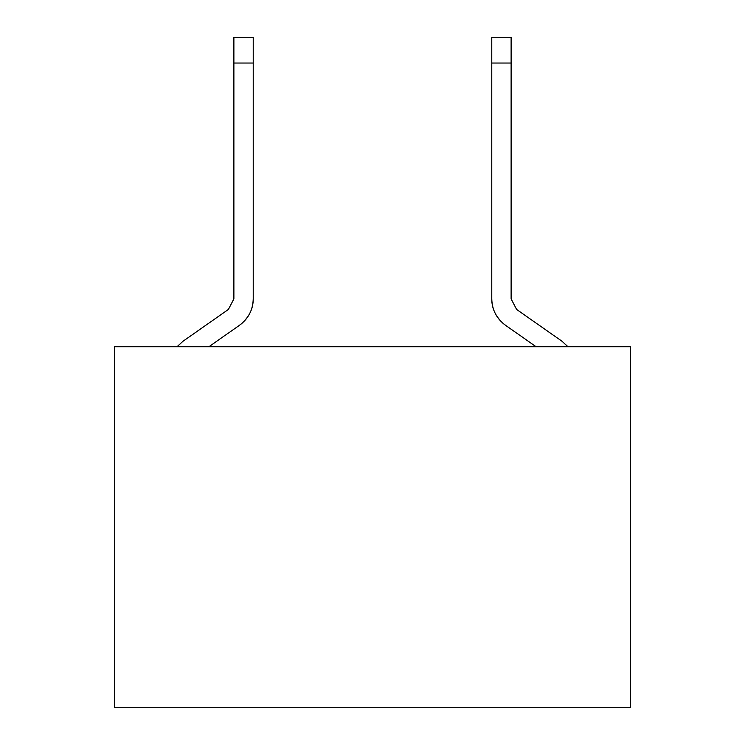 <?xml version="1.0" encoding="UTF-8"?>
<svg xmlns="http://www.w3.org/2000/svg" width="745" height="745" viewBox="0 0 745 745"><rect width="100%" height="100%" fill="white"/><g stroke="black" fill="none" stroke-linecap="round" stroke-linejoin="round"><path stroke-width="1.12" d="M169.413 346.714L114.618 346.714L114.618 707.75L630.382 707.75L630.382 346.714L169.413 346.714L630.382 346.714L630.382 707.75L114.618 707.75L114.618 346.714L169.413 346.714M561.842 341.126L567.96 346.714L561.842 341.126L516.611 309.454L511.117 298.894L511.117 63.036L491.775 63.036L491.775 298.894C492.054 309.929 496.636 318.739 505.52 325.304L536.093 346.714L505.52 325.304C496.31 318.031 491.728 309.231 491.775 298.894L491.775 37.25L491.775 63.036L511.117 63.036L511.117 298.894L516.611 309.454L561.842 341.126M177.04 346.714L183.158 341.126L177.04 346.714M239.48 325.304L208.907 346.714L239.48 325.304C248.364 318.739 252.946 309.929 253.226 298.894L253.226 63.036L233.883 63.036L233.883 298.894L228.389 309.454L183.158 341.126L228.389 309.454L233.883 298.894L233.883 37.25L233.883 63.036L253.226 63.036L253.226 298.894C253.272 309.231 248.69 318.031 239.48 325.304M511.117 37.25L511.117 63.036L511.117 37.25L491.775 37.25L511.117 37.25M253.226 37.25L253.226 63.036L253.226 37.25L233.883 37.25L253.226 37.25"/></g></svg>
